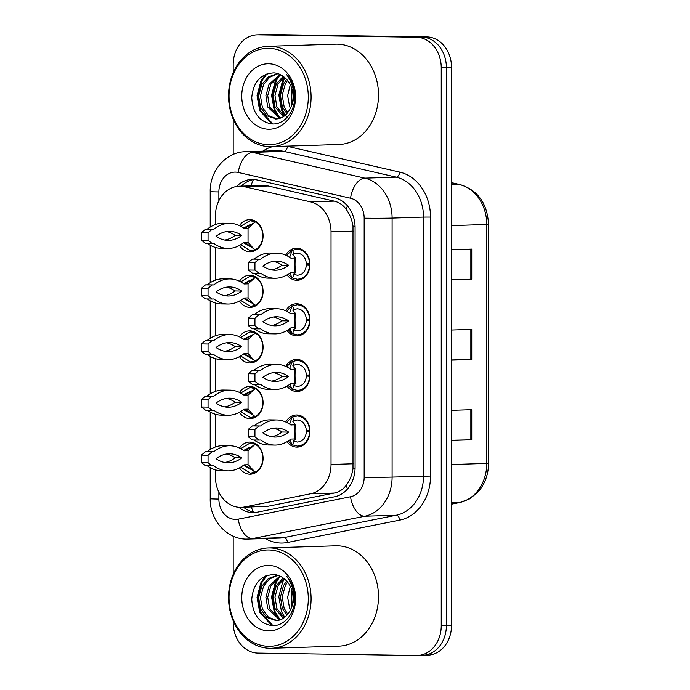 <?xml version="1.0" encoding="UTF-8"?>
<svg xmlns="http://www.w3.org/2000/svg" width="690" height="690" viewBox="0 0 690 690"><rect width="100%" height="100%" fill="white"/><g stroke="black" fill="none" stroke-linecap="round" stroke-linejoin="round"><path stroke-width="1.03" d="M285.764 310.793A16.06 13.205 88.2 0 1 296.269 303.781A16.06 13.205 88.2 0 1 296.778 303.781A16.06 13.205 88.2 0 1 309.983 319.729A16.06 13.205 88.2 0 1 297.278 335.892A16.06 13.205 88.2 0 1 296.778 335.892A16.06 13.205 88.2 0 1 287.023 330.519M285.764 366.399A16.06 13.205 88.2 0 1 296.269 359.387A16.06 13.205 88.2 0 1 296.778 359.387A16.06 13.205 88.2 0 1 309.983 375.334A16.06 13.205 88.2 0 1 297.278 391.497A16.06 13.205 88.2 0 1 296.778 391.497A16.06 13.205 88.2 0 1 287.023 386.124M285.764 422.004A16.06 13.205 88.2 0 1 296.269 414.992A16.06 13.205 88.2 0 1 296.778 414.983A16.06 13.205 88.2 0 1 309.983 430.94A16.06 13.205 88.2 0 1 297.278 447.103A16.06 13.205 88.2 0 1 296.778 447.103A16.06 13.205 88.2 0 1 287.023 441.729M285.764 255.188A16.06 13.205 88.2 0 1 296.269 248.176A16.06 13.205 88.2 0 1 296.778 248.176A16.06 13.205 88.2 0 1 309.983 264.123A16.06 13.205 88.2 0 1 297.278 280.287A16.06 13.205 88.2 0 1 296.778 280.295A16.06 13.205 88.2 0 1 287.023 274.913M239.49 281.253A16.06 13.205 88.2 0 1 249.375 275.267A16.06 13.205 88.2 0 1 249.884 275.267A16.06 13.205 88.2 0 1 263.088 291.214A16.06 13.205 88.2 0 1 250.392 307.378A16.06 13.205 88.2 0 1 249.884 307.386A16.06 13.205 88.2 0 1 239.473 301.056M239.49 336.858A16.06 13.205 88.2 0 1 249.375 330.872A16.06 13.205 88.2 0 1 249.884 330.872A16.06 13.205 88.2 0 1 263.088 346.82A16.06 13.205 88.2 0 1 250.392 362.983A16.06 13.205 88.2 0 1 249.884 362.992A16.06 13.205 88.2 0 1 239.473 356.661M239.49 392.463A16.06 13.205 88.2 0 1 249.375 386.478A16.06 13.205 88.2 0 1 249.884 386.478A16.06 13.205 88.2 0 1 263.088 402.425A16.06 13.205 88.2 0 1 250.392 418.589A16.06 13.205 88.2 0 1 249.884 418.597A16.06 13.205 88.2 0 1 239.473 412.266M239.49 448.069A16.06 13.205 88.2 0 1 249.375 442.083A16.06 13.205 88.2 0 1 249.884 442.083A16.06 13.205 88.2 0 1 263.088 458.031A16.06 13.205 88.2 0 1 250.392 474.194A16.06 13.205 88.2 0 1 249.884 474.202A16.06 13.205 88.2 0 1 239.473 467.872M239.49 225.647A16.06 13.205 88.2 0 1 249.375 219.662A16.06 13.205 88.2 0 1 249.884 219.662A16.06 13.205 88.2 0 1 263.088 235.609A16.06 13.205 88.2 0 1 250.392 251.772A16.06 13.205 88.2 0 1 249.884 251.781A16.06 13.205 88.2 0 1 239.473 245.45M215.453 469.873L215.453 476.876A30.119 24.762 -91.8 0 0 241.172 507.348L268.229 506.219L334.279 493.057C339.195 492.013 343.189 489.4 346.268 485.217C349.709 480.697 351.952 475.194 352.995 468.717L352.995 226.173C351.952 219.67 349.709 214.09 346.268 209.441C343.189 205.103 339.195 202.343 334.279 201.144L268.229 185.981L263.822 185.463L239.275 186.214A30.119 24.762 -91.8 0 0 215.453 215.944L215.453 224.543M241.172 507.348A30.119 24.762 -91.8 0 0 244.519 506.969L310.569 493.807A30.119 24.762 -91.8 0 0 331.036 464.465L331.036 231.849A30.119 24.762 -91.8 0 0 310.569 201.885L244.519 186.731A30.119 24.762 -91.8 0 0 240.224 186.205A30.119 24.762 -91.8 0 0 239.275 186.214M215.453 247.451L215.453 280.149M215.453 303.057L215.453 335.754M215.453 358.662L215.453 391.351M215.453 414.267L215.453 446.956M233.203 72.743L233.203 64.558A30.119 24.762 88.2 0 1 257.016 34.836L262.157 34.673A30.119 24.762 88.2 0 1 263.106 34.664L421.625 37.062A30.119 24.762 88.2 0 1 446.387 67.542L446.387 625.597A30.119 24.762 88.2 0 1 422.573 655.327L427.714 655.164A30.119 24.762 88.2 0 0 451.527 625.442L451.527 67.379A30.119 24.762 88.2 0 0 426.765 36.898L268.255 34.5A30.119 24.762 88.2 0 0 267.297 34.509L262.157 34.673A30.119 24.762 88.2 0 1 263.106 34.664L421.625 37.062A30.119 24.762 88.2 0 1 446.387 67.542L446.387 625.597A30.119 24.762 88.2 0 1 422.573 655.327A30.119 24.762 88.2 0 1 421.625 655.336M451.527 279.657L471.744 279.209L451.527 279.847M451.527 249.737L471.744 249.099L471.744 279.209M451.527 440.246L471.744 439.797L451.527 440.436M451.527 410.326L471.744 409.688L471.744 439.797M451.527 359.956L471.744 359.499L451.527 360.137M451.527 330.027L471.744 329.389L471.744 359.499M238.904 507.297A30.119 24.762 -91.8 0 0 253.67 512.618A30.119 24.762 -91.8 0 0 257.025 512.239L334.624 496.774A30.119 24.762 -91.8 0 0 355.091 467.432L355.091 227.709A30.119 24.762 -91.8 0 0 334.624 197.745L257.025 179.935A30.119 24.762 -91.8 0 0 252.721 179.409A30.119 24.762 -91.8 0 0 251.772 179.417A30.119 24.762 -91.8 0 0 236.532 186.49M241.293 186.153A30.119 24.762 88.2 0 1 254.058 179.478M257.016 34.836A30.119 24.762 88.2 0 1 257.965 34.828L416.475 37.225A30.119 24.762 88.2 0 1 441.246 67.706L441.246 625.761A30.119 24.762 88.2 0 1 417.433 655.491A30.119 24.762 88.2 0 1 416.475 655.5L257.965 653.102A30.119 24.762 88.2 0 1 233.203 622.622L233.203 620.733M233.203 574.391L233.203 536.173M233.203 154.448L233.203 119.085M255.956 512.42A30.119 24.762 88.2 0 1 243.622 507.271M240.663 244.769L250.453 250.755L254.946 250.625M250.453 250.755L255.188 249.685A15.059 12.377 -91.8 0 0 262.838 235.894A15.059 12.377 -91.8 0 0 255.188 221.861L249.978 220.653L240.707 226.268M251.634 246.666L250.453 246.744L243.561 242.785M244.019 227.812L250.108 224.664L251.66 224.776M255.188 249.685L253.635 248.702L248.046 242.302L248.046 228.252L244.019 228.373A66.766 37.976 90.9 0 0 229.908 223.327A66.766 37.976 90.9 0 0 213.771 229.33L212.054 229.391L208.052 232.789L208.052 240.293L212.054 243.441L213.771 243.38A66.766 37.976 90.9 0 0 227.89 248.435A66.766 37.976 90.9 0 0 244.019 242.431L248.046 242.302M243.699 242.682L247.313 244.105L253.635 248.702M255.188 221.861L248.046 228.252L243.76 228.183M253.204 223.241L246.451 227.26L243.389 227.924M216.039 236.291A58.728 33.413 90.9 0 0 228.011 240.405A58.728 33.413 90.9 0 0 241.75 235.471A58.728 33.413 90.9 0 0 229.787 231.357A58.728 33.413 90.9 0 0 216.039 236.291M207.276 243.363A66.766 37.976 90.9 0 0 221.283 248.34L227.89 248.435M229.908 223.327L223.301 223.224A66.766 37.976 90.9 0 0 207.164 229.235L205.447 229.287L201.454 232.685L201.454 240.189L205.447 243.337L212.054 243.441M224.707 240.068A58.728 33.413 90.9 0 0 235.143 235.376A58.728 33.413 90.9 0 0 226.475 231.599M213.771 229.33L207.164 229.235M212.054 229.391L205.447 229.287M208.052 232.789L201.454 232.685M208.052 240.293L201.454 240.189M241.75 235.471L235.143 235.376M292.827 254.567A11.04 9.082 88.2 0 1 293.871 253.963L297.347 253.17C302.677 253.842 305.696 257.404 306.42 263.873L309.715 263.744C308.74 254.938 304.618 250.073 297.347 249.159L300.892 249.038M297.347 249.159L292.146 250.358L289.653 257.327M297.347 279.269C304.618 278.579 308.74 273.844 309.715 265.055L306.42 264.831C305.704 271.274 302.677 274.749 297.347 275.258L293.871 274.361L292.603 278.053L297.347 279.269L301.841 279.139M306.42 263.873L309.715 263.744M293.336 274.275L293.871 274.361A11.04 9.082 88.2 0 1 293.474 274.137M290.654 258.008L294.932 258.077L294.932 272.127L290.913 272.257A66.766 37.976 -89.1 0 1 274.775 278.26A66.766 37.976 -89.1 0 1 260.665 273.206L258.948 273.266L254.946 270.109L254.946 262.614L258.948 259.216L260.665 259.155A66.766 37.976 -89.1 0 1 276.794 253.152A66.766 37.976 -89.1 0 1 290.913 258.198L295.493 257.836L292.931 254.826L293.017 254.136L293.871 253.963L292.603 250.229M306.42 264.831L309.983 264.719M292.603 278.053L292.017 277.897L289.938 272.998M293.336 274.18L295.932 272.3L294.932 272.127M258.948 273.266L252.342 273.162L248.348 270.014L248.348 262.511L252.342 259.112L254.058 259.061A66.766 37.976 -89.1 0 1 270.195 253.049L276.794 253.152M274.775 278.26L268.177 278.156A66.766 37.976 -89.1 0 1 254.17 273.188M273.369 261.415A58.728 33.413 -89.1 0 1 282.038 265.202A58.728 33.413 -89.1 0 1 271.601 269.894M288.644 265.296A58.728 33.413 -89.1 0 1 274.905 270.23A58.728 33.413 -89.1 0 1 262.933 266.116A58.728 33.413 -89.1 0 1 276.673 261.182A58.728 33.413 -89.1 0 1 288.644 265.296L282.038 265.202M254.058 259.061L260.665 259.155M248.348 270.014L254.946 270.109M248.348 262.511L254.946 262.614M252.342 259.112L258.948 259.216M240.663 300.374L250.453 306.36L254.946 306.231M250.453 306.36L255.188 305.291A15.059 12.377 -91.8 0 0 262.838 291.49A15.059 12.377 -91.8 0 0 255.188 277.466L249.978 276.259L240.707 281.874M251.634 302.272L250.453 302.349L243.561 298.39M244.019 283.418L250.108 280.269L251.66 280.382M255.188 305.291L253.635 304.307L248.046 297.907L248.046 283.857L244.019 283.978A66.766 37.976 90.9 0 0 229.908 278.933A66.766 37.976 90.9 0 0 213.771 284.936L212.054 284.987L208.052 288.394L208.052 295.889L212.054 299.046L213.771 298.986A66.766 37.976 90.9 0 0 227.89 304.04A66.766 37.976 90.9 0 0 244.019 298.037L248.046 297.907M243.699 298.287L247.313 299.71L253.635 304.307M255.188 277.466L248.046 283.857L243.76 283.788M253.204 278.846L246.451 282.865L243.389 283.53M216.039 291.887A58.728 33.413 90.9 0 0 228.011 296.01A58.728 33.413 90.9 0 0 241.75 291.077A58.728 33.413 90.9 0 0 229.787 286.962A58.728 33.413 90.9 0 0 216.039 291.887M207.276 298.968A66.766 37.976 90.9 0 0 221.283 303.936L227.89 304.04M229.908 278.933L223.301 278.829A66.766 37.976 90.9 0 0 207.164 284.841L205.447 284.892L201.454 288.291L201.454 295.794L205.447 298.943L212.054 299.046M224.707 295.674A58.728 33.413 90.9 0 0 235.143 290.982A58.728 33.413 90.9 0 0 226.475 287.195M213.771 284.936L207.164 284.841M212.054 284.987L205.447 284.892M208.052 288.394L201.454 288.291M208.052 295.889L201.454 295.794M241.75 291.077L235.143 290.982M240.663 355.98L250.453 361.965L254.946 361.836M250.453 361.965L255.188 360.896A15.059 12.377 -91.8 0 0 262.838 347.096A15.059 12.377 -91.8 0 0 255.188 333.072L249.978 331.864L240.707 337.479M251.634 357.877L250.453 357.955L243.561 353.996M244.019 339.023L250.108 335.875L251.66 335.987M255.188 360.896L253.635 359.913L248.046 353.513L248.046 339.463L244.019 339.584A66.766 37.976 90.9 0 0 229.908 334.538A66.766 37.976 90.9 0 0 213.771 340.541L212.054 340.593L208.052 344L208.052 351.495L212.054 354.651L213.771 354.591A66.766 37.976 90.9 0 0 227.89 359.645A66.766 37.976 90.9 0 0 244.019 353.642L248.046 353.513M243.699 353.892L247.313 355.315L253.635 359.913M255.188 333.072L248.046 339.463L243.76 339.394M253.204 334.452L246.451 338.471L243.389 339.135M216.039 347.493A58.728 33.413 90.9 0 0 228.011 351.615A58.728 33.413 90.9 0 0 241.75 346.682A58.728 33.413 90.9 0 0 229.787 342.568A58.728 33.413 90.9 0 0 216.039 347.493M207.276 354.574A66.766 37.976 90.9 0 0 221.283 359.542L227.89 359.645M229.908 334.538L223.301 334.434A66.766 37.976 90.9 0 0 207.164 340.446L205.447 340.498L201.454 343.896L201.454 351.4L205.447 354.548L212.054 354.651M224.707 351.279A58.728 33.413 90.9 0 0 235.143 346.587A58.728 33.413 90.9 0 0 226.475 342.801M213.771 340.541L207.164 340.446M212.054 340.593L205.447 340.498M208.052 344L201.454 343.896M208.052 351.495L201.454 351.4M241.75 346.682L235.143 346.587M240.663 411.585L250.453 417.571L254.946 417.441M250.453 417.571L255.188 416.501A15.059 12.377 -91.8 0 0 262.838 402.701A15.059 12.377 -91.8 0 0 255.188 388.677L249.978 387.461L240.707 393.084M251.634 413.483L250.453 413.56L243.561 409.601M244.019 394.628L250.108 391.48L251.66 391.592M255.188 416.501L253.635 415.518L248.046 409.118L248.046 395.068L244.019 395.189A66.766 37.976 90.9 0 0 229.908 390.143A66.766 37.976 90.9 0 0 213.771 396.146L212.054 396.198L208.052 399.605L208.052 407.1L212.054 410.257L213.771 410.196A66.766 37.976 90.9 0 0 227.89 415.251A66.766 37.976 90.9 0 0 244.019 409.248L248.046 409.118M243.699 409.498L247.313 410.921L253.635 415.518M255.188 388.677L248.046 395.068L243.76 394.999M253.204 390.057L246.451 394.068L243.389 394.74M216.039 403.098A58.728 33.413 90.9 0 0 228.011 407.221A58.728 33.413 90.9 0 0 241.75 402.287A58.728 33.413 90.9 0 0 229.787 398.173A58.728 33.413 90.9 0 0 216.039 403.098M207.276 410.179A66.766 37.976 90.9 0 0 221.283 415.147L227.89 415.251M229.908 390.143L223.301 390.04A66.766 37.976 90.9 0 0 207.164 396.051L205.447 396.103L201.454 399.501L201.454 407.005L205.447 410.153L212.054 410.257M224.707 406.884A58.728 33.413 90.9 0 0 235.143 402.192A58.728 33.413 90.9 0 0 226.475 398.406M213.771 396.146L207.164 396.051M212.054 396.198L205.447 396.103M208.052 399.605L201.454 399.501M208.052 407.1L201.454 407.005M241.75 402.287L235.143 402.192M240.663 467.19L250.453 473.176L254.946 473.047M250.453 473.176L255.188 472.107A15.059 12.377 -91.8 0 0 262.838 458.307A15.059 12.377 -91.8 0 0 255.188 444.282L249.978 443.066L240.707 448.69M251.634 469.088L250.453 469.166L243.561 465.207M244.019 450.234L250.108 447.086L251.66 447.198M255.188 472.107L248.046 464.724L248.046 450.673L244.019 450.794A66.766 37.976 90.9 0 0 229.908 445.749A66.766 37.976 90.9 0 0 213.771 451.752L212.054 451.803L208.052 455.21L208.052 462.705L212.054 465.862L213.771 465.802A66.766 37.976 90.9 0 0 227.89 470.856A66.766 37.976 90.9 0 0 244.019 464.844L248.046 464.724M243.699 465.103L247.313 466.526L253.635 471.115M255.188 444.282L248.046 450.673L243.76 450.605M253.204 445.662L246.451 449.673L243.389 450.346M216.039 458.703A58.728 33.413 90.9 0 0 228.011 462.826A58.728 33.413 90.9 0 0 241.75 457.893A58.728 33.413 90.9 0 0 229.787 453.779A58.728 33.413 90.9 0 0 216.039 458.703M207.276 465.784A66.766 37.976 90.9 0 0 221.283 470.752L227.89 470.856M229.908 445.749L223.301 445.645A66.766 37.976 90.9 0 0 207.164 451.648L205.447 451.709L201.454 455.107L201.454 462.611L205.447 465.759L212.054 465.862M224.707 462.49A58.728 33.413 90.9 0 0 235.143 457.798A58.728 33.413 90.9 0 0 226.475 454.011M213.771 451.752L207.164 451.648M212.054 451.803L205.447 451.709M208.052 455.21L201.454 455.107M208.052 462.705L201.454 462.611M241.75 457.893L235.143 457.798M292.827 310.172A11.04 9.082 88.2 0 1 293.871 309.569L297.347 308.775C302.677 309.448 305.696 313.01 306.42 319.47L309.715 319.349C308.74 310.543 304.618 305.679 297.347 304.764L300.892 304.644M297.347 304.764L292.146 305.963L289.653 312.932M297.347 334.874C304.618 334.184 308.74 329.449 309.715 320.66L306.42 320.436C305.704 326.879 302.677 330.355 297.347 330.864L293.871 329.967L292.603 333.658L297.347 334.874L301.841 334.745M306.42 319.47L309.715 319.349M293.336 329.88L293.871 329.967A11.04 9.082 88.2 0 1 293.474 329.742M290.654 313.614L294.932 313.683L294.932 327.733L290.913 327.862A66.766 37.976 -89.1 0 1 274.775 333.865A66.766 37.976 -89.1 0 1 260.665 328.811L258.948 328.871L254.946 325.714L254.946 318.219L258.948 314.812L260.665 314.761A66.766 37.976 -89.1 0 1 276.794 308.758A66.766 37.976 -89.1 0 1 290.913 313.803L295.493 313.441L292.931 310.431L293.017 309.741L293.871 309.569L292.603 305.834M306.42 320.436L309.983 320.324M292.603 333.658L292.017 333.503L289.938 328.604M293.336 329.786L295.932 327.905L294.932 327.733M258.948 328.871L252.342 328.768L248.348 325.62L248.348 318.116L252.342 314.718L254.058 314.666A66.766 37.976 -89.1 0 1 270.195 308.654L276.794 308.758M274.775 333.865L268.177 333.762A66.766 37.976 -89.1 0 1 254.17 328.794M273.369 317.021A58.728 33.413 -89.1 0 1 282.038 320.807A58.728 33.413 -89.1 0 1 271.601 325.499M288.644 320.902A58.728 33.413 -89.1 0 1 274.905 325.835A58.728 33.413 -89.1 0 1 262.933 321.713A58.728 33.413 -89.1 0 1 276.673 316.788A58.728 33.413 -89.1 0 1 288.644 320.902L282.038 320.807M254.058 314.666L260.665 314.761M248.348 325.62L254.946 325.714M248.348 318.116L254.946 318.219M252.342 314.718L258.948 314.812M292.827 365.778A11.04 9.082 88.2 0 1 293.871 365.174L297.347 364.38C302.677 365.053 305.696 368.615 306.42 375.075L309.715 374.955C308.74 366.149 304.618 361.284 297.347 360.37L300.892 360.249M297.347 360.37L292.146 361.569L289.653 368.538M297.347 390.48C304.618 389.79 308.74 385.046 309.715 376.266L306.42 376.041C305.704 382.484 302.677 385.952 297.347 386.46L293.871 385.572L292.603 389.264L297.821 390.48M306.42 375.075L309.974 374.963M293.336 385.486L293.871 385.572A11.04 9.082 88.2 0 1 293.474 385.348M290.654 369.219L294.932 369.288L294.932 383.338L290.913 383.468A66.766 37.976 -89.1 0 1 274.775 389.471A66.766 37.976 -89.1 0 1 260.665 384.416L258.948 384.477L254.946 381.32L254.946 373.825L258.948 370.418L260.665 370.366A66.766 37.976 -89.1 0 1 276.794 364.363A66.766 37.976 -89.1 0 1 290.913 369.409L295.493 369.047L292.931 366.036L293.017 365.346L293.871 365.174L292.603 361.439M306.42 376.041L309.983 375.929M292.603 389.264L292.017 389.108L289.938 384.209M293.336 385.391L295.932 383.511L294.932 383.338M258.948 384.477L252.342 384.373L248.348 381.225L248.348 373.721L252.342 370.323L254.058 370.271A66.766 37.976 -89.1 0 1 270.195 364.26L276.794 364.363M274.775 389.471L268.177 389.367A66.766 37.976 -89.1 0 1 254.17 384.399M273.369 372.626A58.728 33.413 -89.1 0 1 282.038 376.412A58.728 33.413 -89.1 0 1 271.601 381.104M288.644 376.507A58.728 33.413 -89.1 0 1 274.905 381.441A58.728 33.413 -89.1 0 1 262.933 377.318A58.728 33.413 -89.1 0 1 276.673 372.393A58.728 33.413 -89.1 0 1 288.644 376.507L282.038 376.412M254.058 370.271L260.665 370.366M248.348 381.225L254.946 381.32M248.348 373.721L254.946 373.825M252.342 370.323L258.948 370.418M292.827 421.383A11.04 9.082 88.2 0 1 293.871 420.779L297.347 419.986C302.677 420.65 305.696 424.221 306.42 430.681L309.715 430.56C308.74 421.754 304.618 416.889 297.347 415.975L300.892 415.846M297.347 415.975L292.146 417.174L289.653 424.143M297.347 446.085C304.618 445.395 308.74 440.651 309.715 431.871L306.42 431.647C305.704 438.09 302.677 441.557 297.347 442.066L293.871 441.177L292.603 444.869L297.347 446.085L301.841 445.956M306.42 430.681L309.715 430.56M293.336 441.091L293.871 441.177A11.04 9.082 88.2 0 1 293.474 440.953M290.654 424.824L294.932 424.893L294.932 438.944L290.913 439.064A66.766 37.976 -89.1 0 1 274.775 445.076A66.766 37.976 -89.1 0 1 260.665 440.022L258.948 440.082L254.946 436.925L254.946 429.43L258.948 426.023L260.665 425.971A66.766 37.976 -89.1 0 1 276.794 419.969A66.766 37.976 -89.1 0 1 290.913 425.014L295.493 424.643L292.931 421.642L293.017 420.952L293.871 420.779L292.603 417.045M306.42 431.647L309.983 431.535M292.603 444.869L292.017 444.714L289.938 439.815M293.336 440.996L295.932 439.116L294.932 438.944M258.948 440.082L252.342 439.979L248.348 436.83L248.348 429.327L252.342 425.928L254.058 425.877A66.766 37.976 -89.1 0 1 270.195 419.865L276.794 419.969M274.775 445.076L268.177 444.972A66.766 37.976 -89.1 0 1 254.17 440.004M273.369 428.231A58.728 33.413 -89.1 0 1 282.038 432.018A58.728 33.413 -89.1 0 1 271.601 436.71M288.644 432.113A58.728 33.413 -89.1 0 1 274.905 437.046A58.728 33.413 -89.1 0 1 262.933 432.923A58.728 33.413 -89.1 0 1 276.673 427.998A58.728 33.413 -89.1 0 1 288.644 432.113L282.038 432.018M254.058 425.877L260.665 425.971M248.348 436.83L254.946 436.925M248.348 429.327L254.946 429.43M252.342 425.928L258.948 426.023M269.816 146.651A50.198 41.271 88.2 0 1 228.545 96.807A50.198 41.271 88.2 0 1 268.238 46.299A50.198 41.271 88.2 0 1 269.816 46.282A50.198 41.271 88.2 0 1 311.087 96.126A50.198 41.271 88.2 0 1 271.403 146.642A50.198 41.271 88.2 0 1 269.816 146.651M268.238 46.299L335.642 44.169A50.198 41.271 88.2 0 1 337.22 44.151A50.198 41.271 88.2 0 1 378.5 93.995A50.198 41.271 88.2 0 1 338.807 144.512L271.403 146.642M268.677 144.684A48.188 39.615 88.2 0 1 229.046 95.901A48.188 39.615 88.2 0 1 268.677 48.326A48.188 39.615 88.2 0 1 308.301 97.1A48.188 39.615 88.2 0 1 268.677 144.684M277.941 73.649L269.643 77.297L263.571 84.568L260.466 95.893L262.364 107.295L268.479 115.635L277.087 118.913M277.57 73.537L268.47 76.883L261.76 84.62L258.655 95.945L260.544 107.347L266.771 115.773L276.181 118.973M280.683 74.796L270.825 84.335L267.72 95.66L269.618 107.062L280.683 118.059M279.916 74.416L269.014 84.396L265.909 95.72L267.806 107.123L279.786 118.37M284.004 76.961L278.079 84.102L274.974 95.436L276.871 106.838L284.254 116.084M283.15 76.314L276.267 84.163L273.162 95.487L275.06 106.89L283.366 116.696M287.558 80.445L285.332 83.878L282.227 95.203L284.125 106.605L287.773 112.574M286.652 79.41L283.521 83.939L280.416 95.263L282.314 106.665L286.893 113.634M291.206 86.733L291.301 106.174M290.283 84.68L287.644 95.625L289.567 106.433L290.404 108.218M294.777 95.513C294.371 87.276 291.689 80.325 286.712 74.667C295.018 86.88 296.001 98.523 289.662 109.598A22.692 18.656 88.2 0 0 284.961 77.789C281.667 74.831 277.992 73.192 273.947 72.864C260.647 73.692 253.247 81.955 251.755 97.644C252.756 113.005 259.388 121.768 271.644 123.915C284.202 125.244 295.536 111.211 294.777 95.513M268.677 63.773A32.732 26.91 88.2 0 1 295.596 96.91A32.732 26.91 88.2 0 1 268.677 129.228A32.732 26.91 88.2 0 1 241.759 96.1A32.732 26.91 88.2 0 1 268.677 63.773M275.5 118.973C281.46 118.904 286.178 115.773 289.662 109.598M284.435 77.323L282.684 80.282L278.82 95.048L281.477 109.908L284.754 115.696M278.156 76.185L275.431 80.514L271.567 95.272L274.223 110.141L278.432 117.136M265.633 74.287L260.923 80.972L257.06 95.738L259.716 110.598L271.886 123.933M285.005 77.815L283.59 80.256L279.726 95.013L282.382 109.883L285.332 115.204M285.971 116.093L287.092 117.472M279.795 75.227L276.336 80.48L272.472 95.246L275.129 110.107L279.916 117.792M267.021 73.761L261.829 80.937L257.965 95.703L260.622 110.564L272.912 123.959M269.816 648.298A50.198 41.271 88.2 0 1 228.545 598.454A50.198 41.271 88.2 0 1 268.238 547.946A50.198 41.271 88.2 0 1 269.816 547.929A50.198 41.271 88.2 0 1 311.087 597.773A50.198 41.271 88.2 0 1 271.403 648.289A50.198 41.271 88.2 0 1 269.816 648.298M268.238 547.946L335.642 545.816A50.198 41.271 88.2 0 1 337.22 545.799A50.198 41.271 88.2 0 1 378.5 595.651A50.198 41.271 88.2 0 1 338.807 646.159L271.403 648.289M268.677 646.332A48.188 39.615 88.2 0 1 229.046 597.549A48.188 39.615 88.2 0 1 268.677 549.973A48.188 39.615 88.2 0 1 308.301 598.748A48.188 39.615 88.2 0 1 268.677 646.332M277.941 575.296L269.643 578.945L263.571 586.215L260.466 597.54L262.364 608.942L268.479 617.283L277.087 620.56M277.57 575.184L268.47 578.539L261.76 586.267L258.655 597.6L260.544 609.003L266.771 617.429L276.181 620.62M280.683 576.443L270.825 585.982L267.72 597.307L269.618 608.709L280.683 619.706M279.916 576.064L269.014 586.043L265.909 597.368L267.806 608.77L279.786 620.017M284.004 578.608L278.079 585.758L274.974 597.083L276.871 608.485L284.254 617.731M283.15 577.961L276.267 585.81L273.162 597.135L275.06 608.537L283.366 618.343M287.558 582.093L285.332 585.525L282.227 596.85L284.125 608.252L287.773 614.221M286.652 581.058L283.521 585.586L280.416 596.91L282.314 608.313L286.893 615.29M291.206 588.38L291.301 607.83M290.283 586.327L287.644 597.273L289.567 608.08L290.404 609.865M294.777 597.169C294.371 588.924 291.689 581.972 286.712 576.314C295.018 588.527 296.001 600.171 289.662 611.245A22.692 18.656 88.2 0 0 284.961 579.436C281.667 576.478 277.992 574.839 273.947 574.52C260.647 575.339 253.247 583.602 251.755 599.291C252.756 614.652 259.388 623.415 271.644 625.571C284.202 626.891 295.536 612.858 294.777 597.169M268.677 565.429A32.732 26.91 88.2 0 1 295.596 598.558A32.732 26.91 88.2 0 1 268.677 630.876A32.732 26.91 88.2 0 1 241.759 597.747A32.732 26.91 88.2 0 1 268.677 565.429M275.5 620.629C281.46 620.552 286.178 617.421 289.662 611.245M284.435 578.97L282.684 581.929L278.82 596.695L281.477 611.556L284.754 617.343M278.156 577.832L275.431 582.162L271.567 596.928L274.223 611.789L278.432 618.783M265.633 575.934L260.923 582.619L257.06 597.385L259.716 612.246L271.886 625.58M279.795 576.875L276.336 582.127L272.472 596.893L275.129 611.754L279.916 619.439M267.021 575.408L261.829 582.593L257.965 597.35L260.622 612.22L272.912 625.614M268.229 185.981L244.519 186.731M253.377 512.049A30.119 16.991 -101.3 0 1 251.341 507.029M355.065 226.199A30.119 0.656 180 0 1 352.995 226.173M346.268 209.441A30.119 16.758 -77.1 0 1 347.424 205.801M355.074 468.743A30.119 0.656 180 0 1 352.995 468.717M250.979 185.851A30.119 16.758 -77.1 0 1 253.403 179.581M347.493 489.02A30.119 16.991 -101.3 0 1 346.268 485.217M334.279 201.144L310.569 201.885M353.349 231.15L331.036 231.849M353.349 463.758L331.036 464.465M334.279 493.057L310.569 493.807M268.229 506.219L244.519 506.969M451.527 225.639L488.546 224.405L488.546 463.292L486.769 463.413L486.769 224.526A40.158 33.017 -91.8 0 0 459.48 184.575A10.04 5.589 -77.1 0 1 460.29 184.653C477.954 190.268 487.373 203.516 488.546 224.405M488.546 463.292C488.477 472.84 485.846 481.318 480.654 488.718L477.333 492.738L469.416 498.956L460.006 502.475A10.04 5.667 -101.3 0 1 459.48 502.536A40.158 33.017 -91.8 0 0 486.769 463.413L451.527 464.525M451.527 504.123L459.48 502.536L451.527 502.794M451.527 184.825L459.48 184.575L451.527 182.755M268.255 34.5L257.965 34.828M426.765 36.898L416.475 37.225M451.527 67.379L441.246 67.706M451.527 625.442L441.246 625.761M470.847 359.524L470.847 329.415M470.847 279.226L470.847 249.124M470.847 439.823L470.847 409.713M218.877 492.194L218.877 499.077A20.079 16.508 -91.8 0 0 235.385 519.398A20.079 16.508 -91.8 0 0 238.257 519.139L350.529 496.766A20.079 16.508 -91.8 0 0 364.173 477.204L364.173 218.204A20.079 16.508 -91.8 0 0 350.529 198.228L238.257 172.466A20.079 16.508 -91.8 0 0 235.385 172.121A20.079 16.508 -91.8 0 0 218.877 191.941L218.877 200.73M245.545 151.697A40.158 33.017 88.2 0 1 246.813 151.679A40.158 33.017 88.2 0 1 252.549 152.378L283.961 151.386A40.158 33.017 -91.8 0 0 278.225 150.687A40.158 33.017 -91.8 0 0 276.957 150.696L245.545 151.697C225.768 151.895 209.682 171.215 210.217 191.579A20.079 0.44 0 0 0 218.877 191.941M238.257 172.466A20.079 11.169 -77.1 0 1 252.549 152.378L364.82 178.149A40.158 33.017 88.2 0 1 392.11 218.1L392.11 477.092A40.158 33.017 88.2 0 1 364.82 516.215L252.549 538.588A40.158 33.017 88.2 0 1 248.081 539.097A40.158 33.017 88.2 0 1 246.813 539.106M210.217 467.665L210.217 498.715C209.665 519.484 226.337 539.235 246.503 539.114L279.493 538.105A40.158 33.017 -91.8 0 0 283.961 537.596L252.549 538.588A20.079 11.325 -101.3 0 1 238.257 519.139M262.812 151.145A45.178 37.139 88.2 0 1 272.791 146.599M286.574 146.159A45.178 37.139 88.2 0 1 287.532 146.366L399.812 172.129A45.178 37.139 88.2 0 1 430.517 217.074L430.517 476.066A45.178 37.139 88.2 0 1 399.812 520.087L287.532 542.461A45.178 37.139 88.2 0 1 265.348 538.554M350.529 198.228A20.079 11.169 -77.1 0 1 364.82 178.149L396.241 177.158L283.961 151.386A5.02 2.795 102.9 0 0 287.532 146.366M364.173 218.204A20.079 0.44 0 0 0 392.11 218.1L423.531 217.1A40.158 33.017 -91.8 0 0 396.241 177.158A5.02 2.795 102.9 0 0 399.812 172.129M350.529 496.766A20.079 11.325 -101.3 0 0 364.82 516.215L396.241 515.223A40.158 33.017 -91.8 0 0 423.531 476.1L423.531 217.1L430.517 217.074M287.532 542.461A5.02 2.829 78.7 0 0 283.961 537.596L396.241 515.223A5.02 2.829 78.7 0 1 399.812 520.087M364.173 477.204A20.079 0.44 0 0 0 392.11 477.092L430.517 476.066M210.217 498.715A20.079 0.44 0 0 0 218.877 499.077M460.006 502.475L451.527 504.166M451.527 182.643L460.29 184.653M417.433 655.491L422.573 655.327M210.217 191.579L210.217 227.079M210.217 245.252L210.217 282.684M210.217 300.857L210.217 338.281M210.217 356.463L210.217 393.887M210.217 412.059L210.217 449.492M249.978 220.653L253.998 220.524M293.293 255.317L292.931 254.826M286.988 255.774L288.368 253.644L292.146 250.358M288.144 274.232L292.017 277.897M295.493 257.836C294.915 260.346 294.716 269.359 295.932 272.3M249.978 276.259L253.998 276.129M249.978 331.864L253.998 331.735M249.978 387.47L253.998 387.34M249.978 443.066L253.998 442.945M293.293 310.923L292.931 310.431M286.988 311.38L288.368 309.249L292.146 305.963M288.144 329.837L292.017 333.503M295.493 313.441C294.915 315.951 294.716 324.964 295.932 327.905M297.821 390.471L301.841 390.35M293.293 366.528L292.931 366.036M286.988 366.985L288.368 364.855L292.146 361.569M288.144 385.443L292.017 389.108M295.493 369.047C294.915 371.556 294.716 380.57 295.932 383.511M293.293 422.125L292.931 421.642M286.988 422.591L288.368 420.46L292.146 417.174M288.144 441.048L292.017 444.714M295.493 424.643C294.915 427.162 294.716 436.175 295.932 439.116"/></g></svg>
